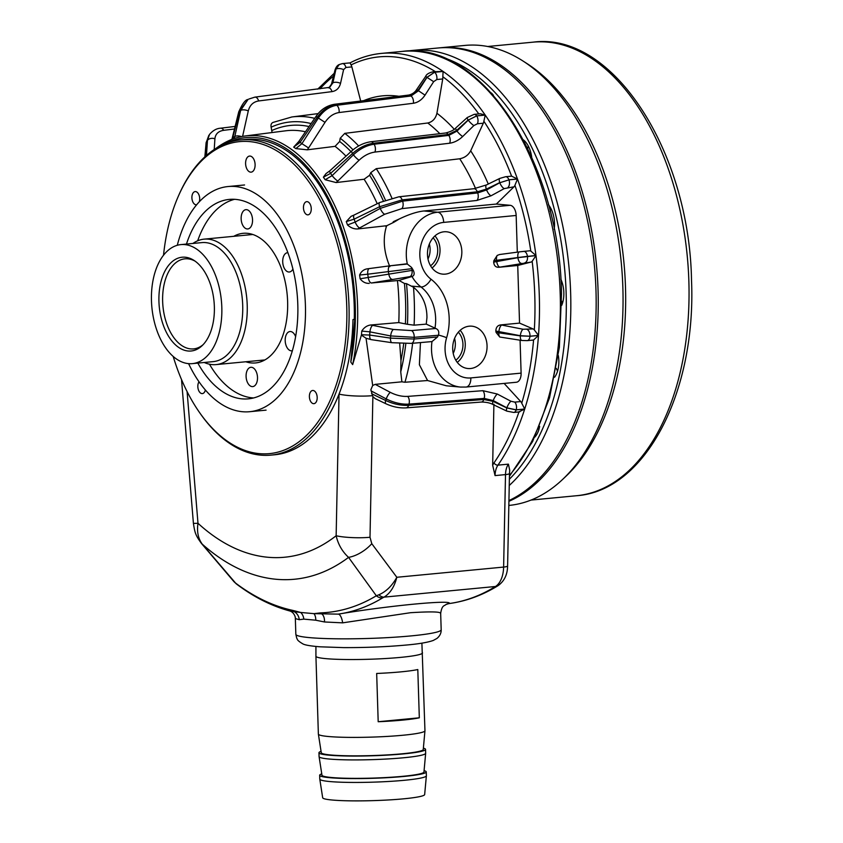 <?xml version="1.0" encoding="UTF-8"?>
<svg xmlns="http://www.w3.org/2000/svg" width="843" height="843" viewBox="0 0 843 843"><rect width="100%" height="100%" fill="white"/><g stroke="black" fill="none" stroke-linecap="round" stroke-linejoin="round"><path stroke-width="1.26" d="M534.799 437.117A21.971 12.835 -95.5 0 0 539.636 426.326M538.487 429.034A21.971 12.835 -95.5 0 0 538.835 429.73M554.578 377.264A21.971 12.835 -95.5 0 0 558.846 360.678A21.971 12.835 -95.5 0 0 558.329 355.567M556.296 368.349A21.971 12.835 -95.5 0 0 557.56 371.11M561.712 305.356A21.971 12.835 -95.5 0 0 563.841 292.553A21.971 12.835 -95.5 0 0 560.806 279.117M561.691 301.151A21.971 12.835 -95.5 0 0 562.566 302.985M554.188 229.285A21.971 12.835 -95.5 0 0 554.515 223.132A21.971 12.835 -95.5 0 0 548.403 204.67M508.94 500.563A231.056 134.922 -95.5 0 0 595.969 290.266A231.056 134.922 -95.5 0 0 438.086 47.988L412.754 50.411A231.056 134.922 -95.5 0 0 407.58 51.075M509.246 485.494A231.056 134.922 -95.5 0 0 570.637 292.679A231.056 134.922 -95.5 0 0 412.754 50.411M509.372 479.235A227.821 133.036 -95.5 0 0 566.127 292.763A227.821 133.036 -95.5 0 0 441.479 57.039M531.68 157.072A21.971 12.835 -95.5 0 0 523.44 139.906M493.376 95.248A21.971 12.835 -95.5 0 0 491.332 92.951M528.308 146.039A21.971 12.835 -95.5 0 0 527.697 148.41M550.837 208.379A21.971 12.835 -95.5 0 0 550.131 211.256M303.459 207.905A6.628 3.867 -95.5 0 0 307.99 214.849A6.628 3.867 -95.5 0 0 311.257 208.6A6.628 3.867 -95.5 0 0 306.726 201.656A6.628 3.867 -95.5 0 0 303.459 207.905M309.392 396.726A6.628 3.867 -95.5 0 0 313.923 403.671A6.628 3.867 -95.5 0 0 317.189 397.422A6.628 3.867 -95.5 0 0 312.658 390.478A6.628 3.867 -95.5 0 0 309.392 396.726M199.011 381.805A6.628 3.867 -95.5 0 0 197.831 386.652A6.628 3.867 -95.5 0 0 202.362 393.597A6.628 3.867 -95.5 0 0 205.376 390.024M199.254 201.856A6.628 3.867 -95.5 0 0 199.696 198.537A6.628 3.867 -95.5 0 0 195.165 191.582A6.628 3.867 -95.5 0 0 191.898 197.831A6.628 3.867 -95.5 0 0 196.43 204.775A6.628 3.867 -95.5 0 0 196.714 204.733M245.598 163.679A8.082 4.721 -95.5 0 0 251.119 172.151A8.082 4.721 -95.5 0 0 255.102 164.543A8.082 4.721 -95.5 0 0 249.581 156.071A8.082 4.721 -95.5 0 0 245.598 163.679M427.475 254.597A21.254 17.155 95.2 0 0 442.006 274.049A21.254 17.155 95.2 0 0 461.827 251.319A21.254 17.155 95.2 0 0 445.831 231.741A21.254 17.155 95.2 0 0 427.475 254.597M432.037 267.979A20.148 16.259 95.2 0 0 440.025 249.517A20.148 16.259 95.2 0 0 434.935 235.924M430.562 265.798A17.292 13.952 95.2 0 0 437.707 249.739A17.292 13.952 95.2 0 0 433.091 237.8M427.991 258.98A17.292 13.952 95.2 0 0 430.109 249.054A17.292 13.952 95.2 0 0 429.329 244.059M452.702 349.002A21.254 17.155 95.2 0 0 467.243 368.444A21.254 17.155 95.2 0 0 487.054 345.714A21.254 17.155 95.2 0 0 471.058 326.136A21.254 17.155 95.2 0 0 452.702 349.002M457.264 362.374A20.148 16.259 95.2 0 0 465.252 343.912A20.148 16.259 95.2 0 0 460.162 330.319M455.8 360.203A17.292 13.952 95.2 0 0 462.944 344.134A17.292 13.952 95.2 0 0 458.329 332.205M453.218 353.375A17.292 13.952 95.2 0 0 455.336 343.449A17.292 13.952 95.2 0 0 454.567 338.454M232.362 139.211L239.612 110.96L248.042 99.474L240.645 110.412L234.807 136.492A5.659 2.698 12.6 0 1 235.439 136.218A5.659 2.698 12.6 0 1 241.446 136.598M329.371 87.493L332.405 83.099A5.659 2.497 14 0 0 331.52 84.058L334.987 70.117A5.659 2.497 14 0 1 335.872 69.158L339.255 64.553L335.957 69.105L332.89 82.835A5.659 2.698 12.6 0 1 333.522 82.561A5.659 2.698 12.6 0 1 340.53 83.373L343.596 69.642L345.936 67.461L351.858 66.903L360.688 101.034M242.594 136.376L248.285 110.949C249.781 105.196 253.227 101.866 258.632 100.96A5.659 3.33 82.8 0 0 255.313 97.124A5.659 3.33 82.8 0 0 254.881 97.135L329.666 87.356L332.89 82.835L335.957 69.105A5.659 2.698 12.6 0 1 336.589 68.831A5.659 2.698 12.6 0 1 343.596 69.642M483.324 123.204L477.401 123.773L473.892 125.554L462.691 136.513C458.645 140.307 454.303 142.541 449.646 143.226L374.882 152.077C369.245 152.91 363.986 155.618 359.097 160.212L337.811 181.045A5.659 1.149 -134.4 0 1 332.142 175.618L330.604 173.384A5.659 1.296 -132.2 0 1 330.182 172.699A5.659 1.296 -132.2 0 1 329.761 170.876L351.689 150.992A5.659 1.296 -132.2 0 0 352.121 152.815A5.659 1.296 -132.2 0 0 352.532 153.5L330.604 173.384L323.385 177.156L325.177 179.738L332.142 175.618L353.428 154.796C359.824 148.832 366.705 145.312 374.05 144.237L448.813 135.386L457.022 131.087L468.223 120.127L476.695 115.912L485.231 115.101A231.056 134.922 84.5 0 1 517.465 178.99L511.585 176.155A227.821 133.036 -95.5 0 0 483.871 121.244A5.659 3.298 84.5 0 1 483.798 121.677A5.659 3.298 84.5 0 1 483.324 123.204L470.689 150.802C468.286 155.154 464.641 157.81 459.741 158.779L376.263 168.663A176.324 102.962 84.5 0 1 391.879 198.084M462.691 136.513A5.659 1.149 -134.4 0 1 457.022 131.087L456.6 130.475A5.659 1.296 -132.2 0 1 456.179 129.801A5.659 1.296 -132.2 0 1 455.757 127.967L467.296 117.504A5.659 1.296 -132.2 0 0 467.728 119.327A5.659 1.296 -132.2 0 0 468.139 120.012L456.6 130.475L448.202 134.501L373.386 143.268C366.02 144.332 359.076 147.736 352.532 153.5L353.428 154.796A5.659 1.149 -134.4 0 0 359.097 160.212M478.792 113.91A227.821 133.036 -95.5 0 0 442.817 76.724A5.659 3.298 84.5 0 1 442.838 77.187A5.659 3.298 84.5 0 1 442.723 78.957L436.8 79.527L433.66 81.666L425.02 95.143C421.869 99.801 417.991 102.509 413.397 103.257L339.076 112.54C333.512 113.436 328.823 116.713 325.008 122.361L308.591 147.957L301.91 143.668L298.865 141.403L316.062 116.345L317.253 117.325L300.055 142.383L293.68 147.114L295.819 148.6L301.91 143.668L318.327 118.073C323.333 110.728 329.465 106.471 336.715 105.291L411.036 96.007L418.339 90.854L426.979 77.387L434.566 72.266L443.102 71.455A231.056 134.922 84.5 0 1 485.199 115.059L480.352 113.763L474.124 114.363L467.296 117.504M425.02 95.143L416.642 89.527L425.694 76.334L426.885 77.314L417.833 90.507L410.309 95.501L335.914 104.743C328.654 105.902 322.426 110.096 317.253 117.325L325.008 122.361M403.692 343.628A167.989 98.104 84.5 0 1 400.962 360.593L400.741 371.889L401.89 381.816L375.209 384.366L372.69 385.472L370.867 389.729L372.869 396.653L375.24 398.665L385.746 403.681A5.659 1.612 -64.5 0 1 385.715 400.499C393.512 404.113 401.131 405.715 408.581 405.314L483.808 399.498L492.986 401.331L506.822 407.949L516.169 409.898L524.694 409.076A231.056 134.922 84.5 0 1 497.96 465.146A3.235 2.16 -145.3 0 1 494.019 462.849A227.821 133.036 -95.5 0 0 518.951 411.953M520.721 401.553A5.659 3.298 84.5 0 1 521.743 403.196A227.821 133.036 -95.5 0 0 533.587 339.961L538.487 335.472A231.056 134.922 84.5 0 1 524.715 409.024L516.179 409.835L506.864 407.812L493.218 400.583A5.659 1.496 -62.1 0 1 493.555 399.719A5.659 1.496 -62.1 0 1 497.286 394.029L510.921 401.247L514.799 402.122L520.721 401.553L504.114 383.417M519.773 411.869L513.735 412.448L506.854 411.131A5.659 1.612 -64.5 0 1 506.822 407.949L506.864 407.812A5.659 1.496 -62.1 0 1 507.201 406.937A5.659 1.496 -62.1 0 1 510.921 401.247M513.977 186.809L504.24 188.6L491.047 195.797L476.917 200.444L401.805 208.642L384.682 214.259L359.624 227.937A5.659 1.949 -118.6 0 1 355.177 222.078L354.123 219.159A5.659 2.034 -116 0 1 353.849 218.263A5.659 2.034 -116 0 1 354.197 214.976L379.708 202.52A5.659 2.034 -116 0 0 379.361 205.808A5.659 2.034 -116 0 0 379.624 206.704L354.123 219.159L346.294 221.583L347.506 224.955L355.177 222.078L380.235 208.4L402.585 201.14L477.696 192.942L486.601 189.949L499.794 182.741L508.951 179.854L517.486 179.043A231.056 134.922 84.5 0 1 535.979 255.513L530.795 251.077A227.821 133.036 -95.5 0 0 514.904 185.344A5.659 3.298 84.5 0 1 514.746 185.692A5.659 3.298 84.5 0 1 513.977 186.809L496.348 204.059L510.152 205.302A9.694 5.659 84.5 0 1 516.158 215.471L443.692 222.394A30.696 24.774 95.2 0 0 420.731 245.871A30.696 24.774 95.2 0 0 430.984 279.191A50.085 40.422 -84.8 0 1 449.182 318.127A50.085 40.422 -84.8 0 1 446.632 337.716A30.696 24.774 95.2 0 0 470.837 377.917L521.111 373.122L520.078 340.214M491.047 195.797A5.659 1.949 -118.6 0 1 486.601 189.949L486.316 189.148A5.659 2.034 -116 0 1 486.053 188.252A5.659 2.034 -116 0 1 486.39 184.965L499.815 178.41A5.659 2.034 -116 0 0 499.477 181.688A5.659 2.034 -116 0 0 499.741 182.594L486.316 189.148L477.275 191.793L402.132 199.875L379.624 206.704L380.235 208.4A5.659 1.949 -118.6 0 0 384.682 214.259M401.89 381.816L404.956 382.248L427.57 380.53L446.305 385.788L460.541 387.074A40.39 32.592 -84.8 0 1 431.974 341.584L437.517 336.989L438.465 335.071C439.319 331.805 438.423 329.613 435.799 328.496L426.252 324.123L426.948 317.569C426.927 304.85 422.448 294.734 413.502 287.231A176.324 102.962 84.5 0 1 414.103 325.166L426.252 324.123M370.551 325.008L372.711 325.387A5.659 2.139 101.1 0 0 369.919 331.857L361.763 331.078C364.028 327.569 366.947 325.546 370.551 325.008L398.771 322.584L407.454 324.313A171.477 100.138 -95.5 0 0 406.505 283.648L413.502 287.231M533.587 339.961A5.659 3.298 84.5 0 1 533.113 340.077L527.191 340.635A5.659 3.298 84.5 0 0 529.836 337.211A5.659 3.298 84.5 0 0 529.952 336.283L538.487 335.472M532.165 261.309L535.99 255.577A231.056 134.922 84.5 0 1 539.299 295.672A231.056 134.922 84.5 0 1 538.498 335.409L534.325 329.929A227.821 133.036 -95.5 0 0 532.165 261.309A5.659 3.298 84.5 0 1 530.964 262.089L499.067 267.263L517.728 265.482L530.964 262.089M236.556 584.073L234.027 581.754A9.694 7.914 -41.3 0 1 233.996 581.712L201.424 543.408C195.313 534.957 194.881 532.692 193.416 523.408L197.989 523.282C196.735 531.627 198.168 538.593 202.257 544.156L235.555 583.061A9.694 6.934 -52.9 0 0 236.556 584.073L236.556 584.073C253.553 596.928 271.214 605.875 289.539 610.901L294.207 611.67A9.694 7.735 -77.9 0 1 292.742 610.385L300.698 612.461L313.975 613.651L320.53 612.893A320.308 187.051 -95.5 0 0 376.326 595.769L348.559 557.36C342.269 551.585 338.127 544.378 336.146 535.748L339.034 394.113A158.347 92.467 84.5 0 0 352.975 319.529L354.787 319.444L350.804 362.047A160.128 93.51 -95.5 0 0 355.261 305.503A160.128 93.51 -95.5 0 0 225.25 143.71M215.766 148.547A161.824 94.5 84.5 0 1 245.218 135.976A161.824 94.5 84.5 0 1 357.569 305.472A161.824 94.5 84.5 0 1 352.659 364.619L361.489 334.755L369.687 335.05A5.659 2.192 98.4 0 0 371.162 339.634L391.984 342.701L411.352 343.386L431.974 341.573M173.194 356.463A156.724 91.529 -95.5 0 0 199.359 412.269A156.724 91.529 -95.5 0 0 298.116 442.438A156.724 91.529 -95.5 0 0 346.736 305.946A156.724 91.529 -95.5 0 0 279.728 152.678A156.724 91.529 -95.5 0 0 178.653 195.513A156.724 91.529 -95.5 0 0 163.521 255.25M178.653 195.513L179.169 194.333A158.347 92.467 84.5 0 1 240.792 139.875A158.347 92.467 84.5 0 1 348.991 305.914A158.347 92.467 84.5 0 1 270.909 455.125A158.347 92.467 84.5 0 1 200.097 413.323L199.359 412.269M440.552 613.546C441.321 611.712 431.321 611.428 410.552 612.703L342.648 622.851L324.492 621.976L315.756 620.206L303.786 619.12L299.223 619.7L295.408 618.593L295.155 616.697A9.694 9.484 -13.3 0 1 295.408 618.593M354.281 319.402A158.347 92.467 -95.5 0 0 354.208 305.408A158.347 92.467 -95.5 0 0 246.008 139.38L240.792 139.875M369.245 283.374C365.641 283.501 362.595 281.973 360.119 278.791L368.212 277.452A5.659 2.308 79.6 0 0 371.384 282.995L398.95 280.424L404.44 283.459A167.989 98.104 84.5 0 1 405.42 323.438M359.613 275.039C361.183 271.467 363.733 269.402 367.285 268.833L369.445 268.548A5.659 2.318 82.4 0 0 369.36 268.559A5.659 2.318 82.4 0 0 367.769 274.196L359.613 275.039L360.119 278.791M411.953 286.146L420.973 286.957A40.39 32.592 -84.8 0 1 411.985 276.493L412.322 276.399C414.366 275.45 414.682 273.417 413.27 270.287L411.605 267.484L407.317 264.028L390.077 265.798A5.659 2.318 82.4 0 0 389.993 265.808L367.285 268.833M389.856 266.651C383.934 252.521 382.722 239.359 386.199 227.146L386.768 225.713L357.643 228.948C354.007 229.127 350.625 227.789 347.506 224.955M346.294 221.583L351.067 216.345L354.197 214.976M385.409 200.097A171.477 100.138 -95.5 0 0 370.783 172.657L369.592 175.26L364.123 179.253L336.115 182.562L325.177 179.738M323.385 177.156L326.03 173.595L329.761 170.876M353.027 149.833A171.477 100.138 -95.5 0 0 340.203 138.231L339.655 141.476L335.082 146.345L307.242 149.822L295.819 148.6M293.68 147.114L298.865 141.403M361.763 331.078L361.489 334.755M435.273 71.592A227.821 133.036 -95.5 0 0 351.067 64.932A5.659 3.298 84.5 0 1 351.858 66.903M272.099 132.541L271.119 127.177C270.624 124.416 271.499 122.772 273.743 122.214M351.067 64.932L350.13 63.035M509.446 475.399A231.056 134.922 -95.5 0 0 560.195 293.68A231.056 134.922 -95.5 0 0 402.311 51.402L381.415 53.404A231.056 134.922 84.5 0 1 443.06 71.423L433.017 71.803C428.845 72.835 426.4 74.342 425.694 76.334M442.723 78.957L436.927 113.257C435.589 118.652 432.533 121.898 427.77 122.994L344.776 133.363A176.324 102.962 84.5 0 1 358.654 145.965M442.817 76.724L443.102 71.455M340.203 138.231L344.776 133.363M361.573 335.251L366.041 338.233L371.162 339.634M366.041 338.233L372.69 385.472M400.962 360.593L399.698 343.48M517.465 178.99L508.93 179.801A5.659 3.298 -95.5 0 0 505.6 176.724L511.522 176.166A5.659 3.298 84.5 0 1 511.585 176.155M517.307 252.152L516.158 215.471M523.788 251.372L529.457 250.835A5.659 3.298 84.5 0 1 529.583 250.814A5.659 3.298 84.5 0 1 530.795 251.077M519.541 323.111L500.879 324.892L523.134 329.255L533.061 328.928L519.541 323.111L517.728 265.482M533.061 328.928A5.659 3.298 84.5 0 1 534.325 329.929M521.111 373.122A9.694 5.659 84.5 0 1 516.327 382.258L466.063 387.053A9.694 5.659 -95.5 0 0 470.837 377.917M493.893 404.935L492.66 465.273A19.389 11.328 84.5 0 1 494.019 462.849M427.57 380.53L419.382 364.745L420.457 342.595M406.505 283.648L404.44 283.459M483.871 121.244L485.231 115.101M514.904 185.344L517.486 179.043M524.715 409.024L521.743 403.196M518.993 411.827L524.694 409.076M414.103 325.166L407.454 324.313M370.783 172.657L376.263 168.663M342.648 622.851A9.694 3.467 83.1 0 0 338.191 614.136C390.309 605.369 453.682 599.542 449.161 603.556L448.866 603.609C466.095 601.28 482.512 595.274 498.129 585.611A9.694 7.566 -121.8 0 1 495.473 586.496L384.008 597.139L382.574 597.919A323.154 188.706 84.5 0 1 338.191 614.136L313.975 613.651A9.694 6.828 101.8 0 1 315.756 620.206M187.093 391.595L197.989 523.282A261.298 152.583 84.5 0 0 336.146 535.748A24.236 3.836 1.2 0 0 370.003 537.265L371.784 543.682L396.832 577.276C394.398 586.823 390.119 593.451 384.008 597.139A9.694 6.259 63.7 0 1 378.865 594.789C386.136 591.628 392.121 585.78 396.832 577.276L503.619 567.076L505.505 474.598L495.062 475.6L492.66 465.273M372.269 395.683A24.236 3.836 1.2 0 1 339.034 394.113A158.347 92.467 84.5 0 1 274.829 454.756L270.909 455.125M508.403 464.145L509.72 470.257L509.488 473.439A9.694 1.538 -178.8 0 1 505.505 474.598A16.154 9.431 84.5 0 1 508.403 464.145L497.96 465.146A16.154 9.431 -95.5 0 0 495.062 475.6M352.975 319.529L354.787 319.444M233.996 581.712L235.555 583.061A320.308 187.051 -95.5 0 0 292.742 610.385M201.424 543.408A24.236 9.536 -39.8 0 0 202.257 544.156A284.144 165.934 84.5 0 0 348.559 557.36A24.236 12.129 -36.2 0 0 371.784 543.682M181.909 380.478L181.508 379.55M382.574 597.919A9.694 7.576 58.9 0 1 376.326 595.769L378.865 594.789M352.659 364.619L350.804 362.047M320.53 612.893A9.694 7.861 88 0 0 322.121 614.189A9.694 5.68 99.6 0 1 324.492 621.976M299.223 619.7A9.694 9.189 -96.1 0 0 294.207 611.67L300.698 612.461A9.694 8.578 -95.1 0 1 303.786 619.12M448.866 603.609L446.179 604.389A9.694 9.673 -114.6 0 1 446.189 604.378A9.694 9.673 -114.6 0 1 449.161 603.556A323.154 188.706 -95.5 0 0 495.473 586.496A24.236 14.152 -95.5 0 0 503.619 567.076A9.694 1.538 -178.8 0 0 507.602 565.916L509.488 473.439M359.624 227.937L357.643 228.948M493.85 260.666L497.201 255.429L499.541 254.523L519.457 251.867A5.659 2.318 82.4 0 1 519.541 251.857L523.535 251.393A5.659 3.298 84.5 0 1 523.661 251.383A5.659 3.298 84.5 0 1 527.444 256.325L493.85 260.666L493.671 262.131C494.04 265.787 495.842 267.494 499.067 267.263M411.985 276.493L398.95 280.424M399.35 218.938L393.881 222.257A171.477 100.138 -95.5 0 0 393.649 221.54L399.35 218.938C409.045 214.312 417.222 211.667 423.881 210.982L437.686 212.225A40.39 32.592 -84.8 0 0 407.317 264.028L406.21 263.901M386.768 225.713L393.881 222.257M393.649 221.54L393.007 222.173M423.881 210.982L496.348 204.059M500.879 324.892C497.665 325.261 495.99 327.305 495.832 331.025L496.106 332.448L499.762 337.021L521.817 340.467L527.191 340.635M508.055 187.367A5.659 3.298 -95.5 0 0 508.824 186.261A5.659 3.298 -95.5 0 0 508.951 179.854L499.794 182.741A5.659 1.949 -118.6 0 0 504.24 188.6M412.322 268.611L367.769 274.196L368.212 277.452L412.069 270.403A5.659 3.182 84.4 0 1 409.782 276.652L371.384 282.995M493.671 262.131L517.887 257.673L535.99 255.577M497.201 255.429A5.659 2.318 82.4 0 0 496.548 260.35L496.717 261.583A5.659 2.308 79.6 0 0 499.888 267.115M529.583 250.814L519.457 251.867A5.659 2.318 82.4 0 0 517.865 257.505L517.887 257.673A5.659 2.308 79.6 0 0 521.058 263.216M372.711 325.387L393.46 329.465L411.479 330.582A5.659 3.182 85.1 0 1 414.176 337.326L390.657 335.935L369.919 331.857L369.687 335.05L390.499 338.117L414.05 339.034A5.659 3.182 85 0 1 411.352 343.386M538.498 335.409L529.962 336.22L520.342 335.725L495.832 331.025M496.106 332.448L520.331 335.893L529.962 336.22A5.659 3.298 84.5 0 0 527.138 329.487M501.711 325.05A5.659 2.139 101.1 0 0 498.908 331.52L498.824 332.722A5.659 2.192 98.4 0 0 499.762 337.021M523.134 329.255A5.659 2.139 101.1 0 0 520.342 335.725L520.331 335.893A5.659 2.192 98.4 0 0 521.817 340.467M494.019 404.219A5.659 1.612 -64.5 0 1 493.018 404.524A5.659 1.612 -64.5 0 1 492.986 401.331L493.218 400.583L484.156 398.412L408.96 404.124C401.521 404.514 393.944 402.775 386.22 398.908L370.994 390.846M371.573 393.744L385.715 400.499L386.22 398.908A5.659 1.496 -62.1 0 1 386.558 398.033A5.659 1.496 -62.1 0 1 390.288 392.343C396.189 395.335 401.995 396.684 407.706 396.389A5.659 3.203 -94.3 0 1 409.308 402.322A5.659 3.203 -94.3 0 1 408.96 404.124L408.581 405.314A5.659 3.203 -94.4 0 1 406.168 407.864L481.395 402.048C486.221 402.09 490.089 402.912 493.018 404.524L506.854 411.131M308.591 147.957L307.242 149.822M443.06 71.423L434.535 72.245L426.885 77.314L433.66 81.666M337.811 181.045L336.115 182.562M485.199 115.059L476.664 115.87L468.223 120.127A5.659 1.149 -134.4 0 0 473.892 125.554M205.302 156.482L206.63 141.54L209.538 134.385L207.452 140.402A5.659 3.941 3.7 0 1 207.968 139.801A5.659 3.941 3.7 0 1 214.912 138.768C215.439 133.974 218.358 131.15 223.69 130.317L234.491 128.99M231.825 139.411L232.152 138.4A5.659 2.497 14 0 1 233.026 137.451L234.807 136.492L234.017 138.61M248.042 99.474L248.042 99.474C245.429 99.622 242.331 103.773 238.738 111.919A5.659 2.497 14 0 1 239.612 110.96L240.645 110.412A5.659 2.698 12.6 0 1 241.288 110.127A5.659 2.698 12.6 0 1 248.285 110.949M204.259 362.49A63.014 36.797 -95.5 0 0 216.145 364.597A63.014 36.797 -95.5 0 0 247.22 305.219A63.014 36.797 -95.5 0 0 204.154 239.138A63.014 36.797 -95.5 0 0 192.889 243.458M192.33 363.628L213.226 361.626A59.779 34.911 -95.5 0 0 242.7 305.292A59.779 34.911 -95.5 0 0 201.856 242.605L180.96 244.596A59.779 34.911 -95.5 0 0 151.477 300.94A59.779 34.911 -95.5 0 0 192.33 363.628A59.779 34.911 -95.5 0 0 221.814 307.284A59.779 34.911 -95.5 0 0 180.96 244.596M158.937 301.615A47.103 27.513 -95.5 0 0 174.238 343.649A47.103 27.513 -95.5 0 0 202.099 345.683A47.103 27.513 -95.5 0 0 214.354 306.62A47.103 27.513 -95.5 0 0 193.943 260.371A47.103 27.513 -95.5 0 0 158.937 301.615M195.112 261.161A45.237 26.418 -95.5 0 0 184.954 258.833A45.237 26.418 -95.5 0 0 162.646 301.457A45.237 26.418 -95.5 0 0 193.563 348.897A45.237 26.418 -95.5 0 0 203.089 344.692M439.129 47.893A231.056 134.922 84.5 0 1 440.172 47.788A231.056 134.922 84.5 0 1 598.056 290.066A231.056 134.922 84.5 0 1 508.919 501.311M508.835 505.442L508.93 505.431A231.056 134.922 -95.5 0 0 562.724 479.33A231.056 134.922 -95.5 0 0 622.861 287.695A231.056 134.922 -95.5 0 0 522.755 60.865A231.056 134.922 -95.5 0 0 464.988 45.417L440.172 47.788M562.724 479.33L566.19 476.042A227.821 133.036 -95.5 0 0 625.485 287.094A227.821 133.036 -95.5 0 0 526.78 63.436L522.755 60.865M422.512 652.861A53.32 4.71 178.2 0 1 422.512 652.872A53.32 4.71 178.2 0 1 400.583 657.382A53.32 4.71 178.2 0 1 345.114 659.5A53.32 4.71 178.2 0 1 315.925 656.223A53.32 4.71 178.2 0 1 315.925 656.212L318.369 734.084A53.32 4.71 178.2 0 0 318.38 734.127A53.32 4.71 178.2 0 0 347.822 737.362A53.32 4.71 178.2 0 0 403.028 735.233A53.32 4.71 178.2 0 0 424.956 730.786A53.32 4.71 178.2 0 0 424.956 730.733L421.9 643.146M417.801 669.542A53.32 4.71 178.2 0 1 401.036 671.85A53.32 4.71 178.2 0 1 376.673 673.473L378.191 721.734A53.32 4.71 -1.8 0 0 402.554 720.112A53.32 4.71 -1.8 0 0 419.319 717.804L417.801 669.542M424.956 730.786L423.249 749.511A51.023 4.51 178.2 0 1 402.259 753.779A51.023 4.51 178.2 0 1 349.434 755.813A51.023 4.51 178.2 0 1 321.267 752.715L318.38 734.127M423.365 748.141A53.32 4.71 178.2 0 1 425.546 749.385A53.32 4.71 178.2 0 1 403.618 753.895A53.32 4.71 178.2 0 1 348.148 756.023A53.32 4.71 178.2 0 1 318.96 752.736A53.32 4.71 178.2 0 1 321.057 751.355M425.546 749.385L425.662 753.252A53.32 4.71 178.2 0 1 425.662 753.305A53.32 4.71 178.2 0 1 403.734 757.752A53.32 4.71 178.2 0 1 348.528 759.88A53.32 4.71 178.2 0 1 319.086 756.656A53.32 4.71 178.2 0 1 319.075 756.603L318.96 752.736M425.662 753.305L423.955 772.03A51.023 4.51 178.2 0 1 402.965 776.298A51.023 4.51 178.2 0 1 350.14 778.331A51.023 4.51 178.2 0 1 321.973 775.233L319.086 756.656M424.082 770.66A53.32 4.71 178.2 0 1 426.252 771.914A53.32 4.71 178.2 0 1 404.324 776.414A53.32 4.71 178.2 0 1 348.854 778.542A53.32 4.71 178.2 0 1 319.666 775.265A53.32 4.71 178.2 0 1 321.763 773.874M426.252 771.914L426.379 775.771A53.32 4.71 178.2 0 1 426.368 775.823A53.32 4.71 178.2 0 1 404.44 780.281A53.32 4.71 178.2 0 1 349.234 782.399A53.32 4.71 178.2 0 1 319.792 779.174A53.32 4.71 178.2 0 1 319.792 779.122L319.666 775.265M426.368 775.823L424.661 794.549A51.023 4.51 178.2 0 1 403.681 798.816A51.023 4.51 178.2 0 1 350.846 800.85A51.023 4.51 178.2 0 1 322.679 797.763L319.792 779.174M378.191 721.734L419.319 717.804M241.14 218.79A9.694 5.659 -95.5 0 0 247.768 228.948A9.694 5.659 -95.5 0 0 252.542 219.812A9.694 5.659 -95.5 0 0 245.924 209.654A9.694 5.659 -95.5 0 0 241.14 218.79M295.608 336.62A9.694 5.659 -95.5 0 0 289.971 331.531A9.694 5.659 -95.5 0 0 285.187 340.667A9.694 5.659 -95.5 0 0 291.815 350.825A9.694 5.659 -95.5 0 0 292.352 350.73M246.093 376.431A9.694 5.659 -95.5 0 0 252.721 386.6A9.694 5.659 -95.5 0 0 257.505 377.464A9.694 5.659 -95.5 0 0 250.877 367.295A9.694 5.659 -95.5 0 0 246.093 376.431M287.906 252.689A9.694 5.659 -95.5 0 0 287.495 252.7A9.694 5.659 -95.5 0 0 282.711 261.836A9.694 5.659 -95.5 0 0 289.339 272.004A9.694 5.659 -95.5 0 0 292.932 269.033M245.777 361.763A65.111 38.03 -95.5 0 0 255.513 362.943A65.111 38.03 -95.5 0 0 287.621 301.583A65.111 38.03 -95.5 0 0 243.132 233.311A65.111 38.03 -95.5 0 0 233.796 236.303M262.753 360.14A65.111 38.03 -95.5 0 0 263.838 360.488M197.831 363.101A100.18 58.504 -95.5 0 0 248.4 398.844A100.18 58.504 -95.5 0 0 297.8 304.439A100.18 58.504 -95.5 0 0 229.349 199.401A100.18 58.504 -95.5 0 0 186.461 244.08M209.475 364.208A100.18 58.504 -95.5 0 0 253.585 397.949M188.59 363.639A113.099 66.049 -95.5 0 0 249.633 411.711A113.099 66.049 -95.5 0 0 305.408 305.134A113.099 66.049 -95.5 0 0 228.116 186.535A113.099 66.049 -95.5 0 0 177.283 245.292M234.607 199.306A100.18 58.504 -95.5 0 0 197.683 240.782M251.772 234.143A65.111 38.03 -95.5 0 0 250.761 234.691M328.243 87.798A5.659 3.33 82.8 0 1 328.665 87.788A5.659 3.33 82.8 0 1 331.984 91.624C336.441 90.875 339.286 88.125 340.53 83.373M204.849 156.893L206.092 142.92A5.659 3.772 5.1 0 1 206.63 141.54L207.452 140.402L206.482 155.439M374.882 152.077A5.659 3.214 -96.8 0 0 374.05 144.237L373.386 143.268A5.659 3.214 -96.7 0 0 372.364 142.204A5.659 3.214 -96.7 0 0 370.846 141.761L445.662 132.994A5.659 3.214 -96.7 0 1 447.18 133.436A5.659 3.214 -96.7 0 1 448.202 134.501L448.813 135.386A5.659 3.214 -96.8 0 1 449.646 143.226M477.401 123.773A5.659 3.298 -95.5 0 0 477.876 122.235A5.659 3.298 -95.5 0 0 476.695 115.912L476.664 115.87A5.659 3.298 -95.5 0 0 474.124 114.363M339.076 112.54A5.659 3.256 -97.1 0 0 336.715 105.291L335.914 104.743A5.659 3.246 -97.1 0 0 334.776 104.3A5.659 3.246 -97.1 0 0 334.365 104.3L408.76 95.059A5.659 3.246 -97.1 0 1 409.171 95.059A5.659 3.246 -97.1 0 1 410.309 95.501L411.036 96.007A5.659 3.256 -97.1 0 1 413.397 103.257M436.8 79.527A5.659 3.298 -95.5 0 0 436.916 77.756A5.659 3.298 -95.5 0 0 434.566 72.266L434.535 72.245A5.659 3.298 -95.5 0 0 433.017 71.803M375.209 384.366L390.288 392.343M481.395 402.048A5.659 3.203 -94.4 0 0 483.808 399.498L484.156 398.412A5.659 3.203 -94.3 0 0 484.493 396.61A5.659 3.203 -94.3 0 0 482.891 390.688L497.286 394.029M407.706 396.389L482.891 390.688M401.805 208.642A5.659 3.193 -96.2 0 0 402.585 201.14L402.132 199.875A5.659 3.193 -96.1 0 0 401.352 198.316A5.659 3.193 -96.1 0 0 398.855 196.798L473.998 188.706A5.659 3.193 -96.1 0 1 476.495 190.223A5.659 3.193 -96.1 0 1 477.275 191.793L477.696 192.942A5.659 3.193 -96.2 0 1 476.917 200.444M434.977 328.159A40.39 32.592 95.2 0 0 435.641 318.359A40.39 32.592 95.2 0 0 420.973 286.957A9.694 5.1 -52.6 0 0 430.984 279.191M438.465 335.071A9.694 1.401 16.7 0 1 446.632 337.716M535.979 255.513L527.455 256.388A5.659 3.298 84.5 0 1 527.528 257.368A5.659 3.298 84.5 0 1 525.041 262.647M411.279 635.885A72.709 6.417 -1.8 0 0 441.184 629.742C441.3 633.072 439.888 635.959 436.948 638.436L433.249 640.459C427.812 642.398 418.897 643.926 406.495 645.021C386.758 646.823 365.809 647.687 343.649 647.614L320.087 646.813C306.567 645.727 304.06 644.431 303.132 644.041C296.072 639.911 297.727 639.279 296.704 638.119L295.84 634.305A72.709 6.417 -1.8 0 0 335.64 638.783A72.709 6.417 -1.8 0 0 411.279 635.885M398.771 322.584A163.142 95.27 -95.5 0 0 398.918 301.668A163.142 95.27 -95.5 0 0 397.453 280.593M386.199 227.146A163.142 95.27 -95.5 0 0 385.778 225.871M377.232 203.732A163.142 95.27 -95.5 0 0 364.123 179.253M346.009 156.145A163.142 95.27 -95.5 0 0 335.082 146.345M305.472 131.771A163.142 95.27 -95.5 0 0 285.661 130.802L245.218 135.976M363.66 100.665A188.684 110.191 84.5 0 1 398.908 96.292M318.169 113.594L291.889 116.966A176.324 102.962 84.5 0 1 314.681 118.347M271.973 130.475A167.989 98.104 84.5 0 1 309.054 126.555M311.099 123.573A171.477 100.138 -95.5 0 0 271.119 127.177M333.491 76.144A227.821 133.036 -95.5 0 0 319.929 88.852M436.927 113.257A188.684 110.191 84.5 0 1 454.219 129.242M439.846 133.679A179.001 104.532 -95.5 0 0 427.77 122.994M339.655 141.476A167.989 98.104 84.5 0 1 351.004 151.614M470.689 150.802A188.684 110.191 84.5 0 1 488.287 184.048M475.557 188.495A179.001 104.532 -95.5 0 0 459.741 158.779M412.617 343.28A176.324 102.962 84.5 0 1 404.956 382.248M369.592 175.26A167.989 98.104 84.5 0 1 383.333 200.897M400.741 371.889A171.477 100.138 -95.5 0 0 405.831 343.638M372.869 396.653L370.003 537.265M514.799 402.122A5.659 3.298 -95.5 0 1 516.179 409.835L516.169 409.898A5.659 3.298 -95.5 0 1 513.735 412.448M369.445 268.548L389.909 265.819M499.72 254.502L519.372 251.878M505.6 176.724L499.815 178.41M412.322 276.399L409.782 276.652M411.479 330.582L435.799 328.496M443.692 222.394A9.694 5.659 84.5 0 0 437.686 212.225L510.152 205.302M391.879 279.212A5.659 2.308 79.6 0 1 388.707 273.68L388.402 271.446A5.659 2.318 82.4 0 1 389.993 265.808L406.326 263.88M411.605 267.484A5.659 3.182 84.5 0 1 411.837 268.654L412.069 270.403L413.27 270.287M391.984 342.701A5.659 2.192 98.4 0 1 390.499 338.117L390.657 335.935A5.659 2.139 101.1 0 1 393.46 329.465M438.371 335.251L414.176 337.326L414.05 339.034L437.517 336.989M214.217 149.538L214.912 138.768M209.538 134.385C212.942 130.465 216.64 128.399 220.624 128.21A5.659 3.372 83 0 1 223.69 130.317M258.632 100.96L331.984 91.624M381.415 53.404C370.604 54.447 360.161 57.609 350.087 62.877L342.363 63.615A5.659 3.298 84.5 0 1 345.936 67.461M688.857 281.035A227.821 133.036 -95.5 0 0 533.187 42.15C612.872 31.549 689.49 151.635 691.523 280.487C696.286 391.826 645.717 490.911 576.517 495.726A227.821 133.036 -95.5 0 0 688.857 281.035M402.311 51.402C481.111 40.359 559.583 162.056 561.522 293.406L559.352 347.495L549.531 397.822L532.597 441.563L509.435 476.263M440.668 613.367L441.184 629.742M291.889 116.966L272.847 122.467M334.207 73.278L317.737 89.137M295.324 617.993L295.84 634.305M181.593 380.435L193.416 523.408M507.602 565.916C507.497 574.547 504.335 581.122 498.129 585.611M440.668 613.356C442.038 604.926 444.071 606.254 446.189 604.378M289.539 610.901C292.121 611.575 293.996 613.514 295.155 616.697M460.541 387.074L466.063 387.053M486.39 184.965L473.998 188.706M398.855 196.798L379.708 202.52M406.168 407.864C399.382 408.244 392.575 406.853 385.746 403.681M416.642 89.527C414.946 92.351 412.322 94.205 408.76 95.059M334.365 104.3C326.799 105.607 320.698 109.611 316.062 116.345M455.757 127.967C454.103 129.991 450.731 131.666 445.662 132.994M370.846 141.761C363.913 142.741 357.527 145.818 351.689 150.992M220.624 128.21L235.134 126.429M206.092 142.92L208.832 135.354M342.363 63.615L339.255 64.553M254.881 97.135L248.833 99.052M334.987 70.117C335.967 67.113 337.369 65.269 339.213 64.574M331.52 84.058L328.981 87.714M232.152 138.4L238.738 111.919M252.868 234.491L204.154 239.138M264.85 359.94L216.145 364.597M533.187 42.15L487.675 46.502M576.517 495.726L531.006 500.078M315.925 646.476L315.925 656.212M244.575 184.965L228.116 186.535M266.082 410.141L249.633 411.711"/></g></svg>
